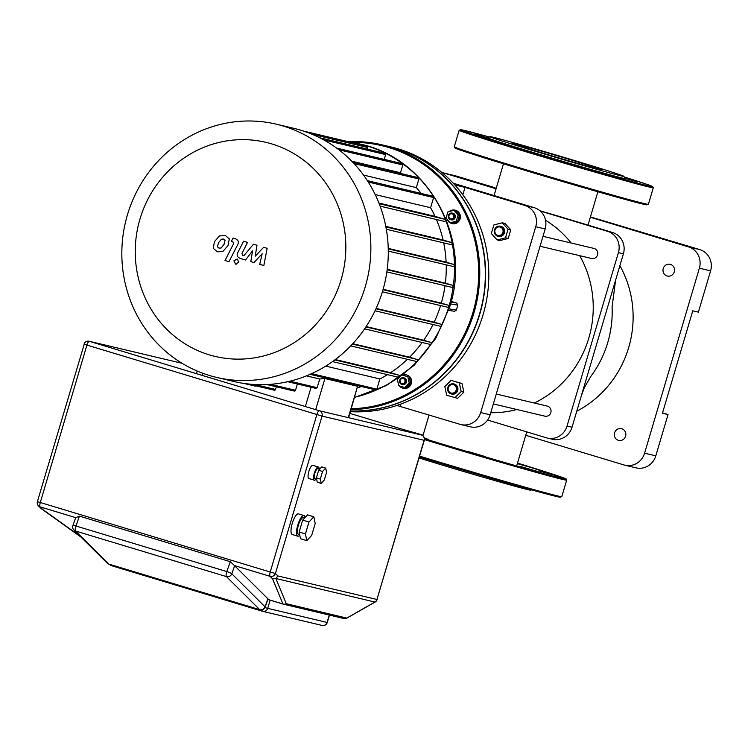 <?xml version="1.0" encoding="UTF-8"?>
<svg xmlns="http://www.w3.org/2000/svg" width="748" height="748" viewBox="0 0 748 748"><rect width="100%" height="100%" fill="white"/><g stroke="black" fill="none" stroke-linecap="round" stroke-linejoin="round"><path stroke-width="1.12" d="M493.343 403.929L544.918 416.169A5.171 4.937 -76.7 0 0 550.837 412.569A5.171 4.937 -76.7 0 0 547.302 406.108L496.289 394.009M447.772 387.501A5.171 4.937 -76.7 0 0 451.306 393.962A5.171 4.937 -76.7 0 0 457.224 390.353A5.171 4.937 -76.7 0 0 453.69 383.902A5.171 4.937 -76.7 0 0 447.772 387.501M453.943 383.967A5.171 4.937 103.3 0 1 457.72 390.475A5.171 4.937 103.3 0 1 451.558 394.009M448.314 387.679A4.31 4.114 103.3 0 1 453.475 384.743A4.31 4.114 103.3 0 1 456.187 390.054A4.31 4.114 103.3 0 1 451.025 392.999A4.31 4.114 103.3 0 1 448.314 387.679M451.109 380.377L461.984 383.49L463.872 392.158L457.58 398.357L446.706 395.243L444.817 386.576L451.109 380.377L459.291 382.845L461.179 391.522L454.887 397.712M461.984 383.49L459.291 382.845M463.872 392.158L461.179 391.522M591.35 258.425A5.171 4.937 -76.7 0 0 597.577 254.75A5.171 4.937 -76.7 0 0 593.734 248.383M497.738 236.209A5.171 4.937 -76.7 0 0 503.974 232.535A5.171 4.937 -76.7 0 0 500.403 226.223A5.171 4.937 -76.7 0 0 494.437 229.973A5.171 4.937 -76.7 0 0 497.738 236.209M500.646 226.289A5.171 4.937 103.3 0 1 504.47 232.656A5.171 4.937 103.3 0 1 498.262 236.331M497.738 235.321A4.31 4.114 103.3 0 1 495.017 230.001A4.31 4.114 103.3 0 1 500.178 227.065A4.31 4.114 103.3 0 1 502.899 232.385A4.31 4.114 103.3 0 1 497.738 235.321M502.245 222.792L504.937 223.428L510.753 229.86L508.21 238.444L499.851 240.594L497.158 239.949L491.343 233.526L493.886 224.942L502.245 222.792L508.06 229.215L505.517 237.799L497.158 239.949M508.21 238.444L505.517 237.799M510.753 229.86L508.06 229.215M490.744 412.718A103.374 98.699 -76.7 0 0 516.84 409.511M534.315 403.032A103.374 98.699 -76.7 0 0 579.691 255.666M571.173 243.016A103.374 98.699 -76.7 0 0 545.554 220.286M453.269 183.232L534.315 207.71L524.881 205.476L465.032 187.393L454.868 184.99M465.032 187.393L462.844 194.77M524.881 205.476A17.232 16.447 103.3 0 1 535.736 226.747L480.693 412.569A17.232 16.447 103.3 0 1 460.964 424.574A17.232 16.447 103.3 0 1 460.048 424.331L396.87 405.463M400.844 404.07L400.199 406.258M460.964 424.574L470.399 426.818A17.232 16.447 -76.7 0 0 490.127 414.803L480.693 412.569M535.736 226.747L545.17 228.982A17.232 16.447 -76.7 0 0 534.315 207.71M545.17 228.982L490.127 414.803M354.72 397.235A130.087 124.196 -76.7 0 0 448.894 306.521A130.087 124.196 -76.7 0 0 366.922 145.907A130.087 124.196 -76.7 0 0 360.012 144.046A130.087 124.196 -76.7 0 0 350.111 142.129M406.407 374.879A6.891 6.582 103.3 0 1 410.97 383.247A6.891 6.582 103.3 0 1 399.432 385.903M402.789 374.963A6.891 6.582 103.3 0 1 406.575 374.926A6.891 6.582 103.3 0 1 411.372 383.341A6.891 6.582 103.3 0 1 403.228 388.277M401.816 384.407A3.45 3.291 -76.7 0 0 405.977 381.957A3.45 3.291 -76.7 0 0 403.593 377.749A3.45 3.291 -76.7 0 0 399.619 380.246A3.45 3.291 -76.7 0 0 401.816 384.407M403.901 377.824A3.45 3.291 103.3 0 1 406.473 382.078A3.45 3.291 103.3 0 1 402.312 384.519M401.816 383.518A2.581 2.468 103.3 0 1 400.18 380.33A2.581 2.468 103.3 0 1 403.284 378.563A2.581 2.468 103.3 0 1 404.911 381.751A2.581 2.468 103.3 0 1 401.816 383.518M449.342 211.506A6.891 6.582 103.3 0 1 459.693 218.753A6.891 6.582 103.3 0 1 447.22 219.388M455.186 210.197A6.891 6.582 103.3 0 1 460.095 218.846A6.891 6.582 103.3 0 1 452.007 223.596M454.728 217.369A3.45 3.291 -76.7 0 0 452.372 213.068A3.45 3.291 -76.7 0 0 448.426 215.461A3.45 3.291 -76.7 0 0 450.782 219.772A3.45 3.291 -76.7 0 0 454.728 217.369M452.624 213.133A3.45 3.291 103.3 0 1 455.223 217.49A3.45 3.291 103.3 0 1 451.035 219.819M453.69 217.07A2.581 2.468 103.3 0 1 450.595 218.837A2.581 2.468 103.3 0 1 448.968 215.639A2.581 2.468 103.3 0 1 452.063 213.881A2.581 2.468 103.3 0 1 453.69 217.07M127.431 214.854A130.087 124.196 -76.7 0 0 216.312 377.338A130.087 124.196 -76.7 0 0 365.267 286.68A130.087 124.196 -76.7 0 0 276.386 124.196A130.087 124.196 -76.7 0 0 127.431 214.854M276.386 124.196L293.805 128.329A130.087 124.196 103.3 0 1 382.686 290.813A130.087 124.196 103.3 0 1 233.741 381.471L216.312 377.338M139.979 219.014A110.012 105.038 103.3 0 1 271.786 143.925A110.012 105.038 103.3 0 1 341.107 279.761A110.012 105.038 103.3 0 1 209.3 354.851A110.012 105.038 103.3 0 1 139.979 219.014M350.634 411.026A134.388 128.31 -76.7 0 0 483.619 297.62A134.388 128.31 -76.7 0 0 395.112 148.169A134.388 128.31 -76.7 0 0 387.978 146.253A134.388 128.31 -76.7 0 0 387.847 146.215M351.036 409.68A134.388 128.31 -76.7 0 0 473.989 312.729A134.388 128.31 -76.7 0 0 382.163 144.869A134.388 128.31 -76.7 0 0 348.222 141.681M382.163 144.869L387.726 146.187A134.388 128.31 103.3 0 1 479.552 314.057A134.388 128.31 103.3 0 1 350.653 410.979M351.654 142.372A133.527 127.487 103.3 0 1 472.951 312.44A133.527 127.487 103.3 0 1 351.308 408.745M387.978 146.253L391.213 147.019A134.388 128.31 103.3 0 1 398.347 148.936A134.388 128.31 103.3 0 1 486.546 300.154A134.388 128.31 103.3 0 1 350.447 411.652M451.25 301.379L456.719 303.034L457.823 305.165L456.355 310.121L454.466 311.336L448.66 310.327M287.008 381.545L315.712 388.352L317.161 387.66L319.723 379.012L324.913 378.516L357.563 386.267L348.652 417.721M265.961 384.332L294.282 391.045A1.075 1.029 -76.7 0 0 295.507 390.297L297.377 384.005M247.887 383.93L274.301 390.204A1.075 1.029 -76.7 0 0 275.535 389.446L276.321 386.791M243.642 383.378L255.274 386.136A1.075 1.029 -76.7 0 0 256.181 385.903M319.723 379.012L306.456 375.861M445.023 285.699A121.466 115.977 103.3 0 1 441.32 303.108L383.126 289.298M446.21 264.839A121.466 115.977 103.3 0 1 445.359 283.118L387.202 269.317M440.581 305.586A121.466 115.977 103.3 0 1 434.158 322.164L376.132 308.391M443.695 242.885A121.466 115.977 103.3 0 1 446.117 262.127L388.24 248.392M433.008 324.529A121.466 115.977 103.3 0 1 423.733 340.237L366.127 326.567M436.411 219.51A121.466 115.977 103.3 0 1 443.068 239.986L385.79 226.401M422.124 342.5A121.466 115.977 103.3 0 1 409.595 357.179L352.785 343.697M375.206 194.573L430.605 207.72A121.466 115.977 103.3 0 1 434.999 216.34L378.927 203.035M407.398 359.33A121.466 115.977 103.3 0 1 390.624 372.663L335.319 359.545M363.519 175.069L416.337 187.608A121.466 115.977 103.3 0 1 421.124 193.414M387.511 374.654A121.466 115.977 103.3 0 1 379.881 378.956L325.726 366.109M351.766 161.185L400.498 172.751A121.466 115.977 103.3 0 1 401.732 173.714M361.527 386.538A121.466 115.977 103.3 0 1 357.535 387.716M303.51 131.078L366.801 146.094A1.075 1.029 103.3 0 1 367.539 147.44L367.072 149.011M319.733 137.782L384.911 153.247A1.075 1.029 103.3 0 1 385.65 154.593L384.229 159.38M336.6 148.076L402.078 163.616A1.075 1.029 103.3 0 1 402.807 164.962L400.498 172.751M352.617 162.064L418.16 177.613A1.075 1.029 103.3 0 1 418.889 178.959L416.337 187.608M367.361 180.651L432.886 196.2A1.075 1.029 103.3 0 1 433.616 197.547L430.605 207.72M434.999 216.34L444.705 219.267A1.075 1.029 103.3 0 1 445.397 220.567A1.075 1.029 103.3 0 1 444.097 221.333L380.124 206.149L444.153 221.352M443.068 239.986L451.315 242.483A1.075 1.029 103.3 0 1 451.998 243.783A1.075 1.029 103.3 0 1 450.698 244.54L386.323 229.271L450.754 244.559M446.117 262.127L453.54 264.371A1.075 1.029 103.3 0 1 454.232 265.671A1.075 1.029 103.3 0 1 452.933 266.438L388.287 251.094L452.989 266.447M445.359 283.118L452.316 285.212A1.075 1.029 103.3 0 1 452.998 286.512A1.075 1.029 103.3 0 1 451.699 287.279L386.856 271.889L451.764 287.297M379.881 378.956L376.87 389.138A1.075 1.029 103.3 0 1 375.636 389.886L309.429 374.178M434.158 322.164L440.778 324.165A1.075 1.029 103.3 0 1 441.46 325.464A1.075 1.029 103.3 0 1 440.17 326.231L375.019 310.766M423.733 340.237L430.474 342.266A1.075 1.029 103.3 0 1 431.157 343.566A1.075 1.029 103.3 0 1 429.857 344.332L364.603 328.849L429.913 344.351M409.595 357.179L416.701 359.33A1.075 1.029 103.3 0 1 417.384 360.63A1.075 1.029 103.3 0 1 416.084 361.387L350.728 345.885L416.14 361.406M441.32 303.108L448.015 305.137A1.075 1.029 103.3 0 1 448.707 306.437A1.075 1.029 103.3 0 1 447.407 307.204L382.396 291.776L447.463 307.213M390.624 372.663L398.553 375.066A1.075 1.029 103.3 0 1 399.245 376.366A1.075 1.029 103.3 0 1 397.945 377.123L332.505 361.602L398.001 377.142M456.28 221.184L450.24 222.736L446.042 218.089L447.874 211.89L453.914 210.338L458.113 214.985L456.28 221.184L457.598 221.492L451.558 223.044L450.24 222.736M458.113 214.985L459.431 215.293L455.233 210.646L453.914 210.338M459.431 215.293L457.598 221.492M402.555 375.15L407.838 376.74L409.203 383.004L404.659 387.483L398.749 385.697L397.384 379.432L399.404 377.441A6.891 6.582 103.3 0 1 399.385 377.459M407.838 376.74L402.592 375.113M409.165 377.057L410.53 383.313L409.203 383.004M410.53 383.313L405.977 387.791L404.659 387.483M398.319 383.715A6.891 6.582 103.3 0 1 398.086 382.649M218.968 248.121L221.156 247.981L224.026 244.437L225.073 240.314L223.587 239.061L221.371 239.192L218.491 242.763L217.462 246.859L219.183 248.177M225.4 235.517L219.454 235.957L214.508 241.567L213.189 248.233L217.163 251.665L223.072 251.216L228 245.634L229.337 238.939L225.391 235.498M217.163 251.665L218.182 251.926M229 261.707L237.705 244.652C239.126 242.053 238.35 240.08 235.358 238.734L233.096 238.051L231.394 241.38L232.918 241.838L233.6 243.689L225.026 260.51L229 261.707M237.069 259.023L233.909 260.828L235.573 264.081L238.734 262.286L237.434 259.107M235.573 264.081L236.218 264.24M263.651 247.279L255.255 256.181L256.975 245.26L253.497 244.213L243.867 255.676L242.633 255.302L241.941 253.46L247.551 242.399L243.577 241.202L237.836 252.515C236.415 255.124 237.209 257.097 240.211 258.425L245.484 260.005L252.525 250.879L250.823 261.622L253.937 262.557L262.155 253.787L259.743 264.315L263.848 265.559L267.13 248.327L263.651 247.279M599.139 169.263A46.133 0.785 -163.5 0 1 550.107 155.304A46.133 0.785 -163.5 0 1 512.735 143.429A46.133 0.785 -163.5 0 1 514.802 143.794A46.133 0.785 -163.5 0 1 563.833 157.744A46.133 0.785 -163.5 0 1 601.205 169.628A46.133 0.785 -163.5 0 1 599.139 169.263M623.869 176.322L625.038 178.463A71.499 1.225 -163.5 0 1 621.85 177.921A71.499 1.225 -163.5 0 1 545.264 156.117A71.499 1.225 -163.5 0 1 487.939 137.856L490.08 136.688A69.779 1.197 -163.5 0 1 493.184 137.258A69.779 1.197 -163.5 0 1 566.788 158.202A69.779 1.197 -163.5 0 1 623.869 176.322A69.779 1.197 -163.5 0 1 620.756 175.789A69.779 1.197 -163.5 0 1 546.021 154.518A69.779 1.197 -163.5 0 1 490.08 136.688M637.408 181.858L625.58 178.51L637.408 181.858M624.599 179.211L607.451 174.209L624.599 179.211M571.893 164.251L554.146 158.941L571.893 164.251M510.164 145.729L496.887 141.653L510.164 145.729M475.56 134.5L487.387 137.847L475.56 134.5M488.911 137.323L487.341 136.762L489.145 137.202M531.538 489.846L530.902 490.192A69.779 1.197 -163.5 0 1 527.798 489.622A69.779 1.197 -163.5 0 1 419.067 457.972M550.799 474.213L538.971 470.875L550.799 474.213M537.999 471.577L520.851 466.574L537.999 471.577M485.293 456.607L467.547 451.306L485.293 456.607M424.397 438.328L428.464 439.394L424.331 438.029M517.345 463.638L529.472 467.07L517.438 463.349M670.479 264.399A6.031 5.76 103.3 0 1 674.322 271.683A6.031 5.76 103.3 0 1 667.048 275.965A6.031 5.76 103.3 0 1 663.205 268.691A6.031 5.76 103.3 0 1 670.479 264.399M621.794 428.754A6.031 5.76 103.3 0 1 625.637 436.037A6.031 5.76 103.3 0 1 618.372 440.32A6.031 5.76 103.3 0 1 614.519 433.036A6.031 5.76 103.3 0 1 621.794 428.754M615.595 280.145L612.079 307.045A103.374 98.699 103.3 0 1 590.827 376.394L584.31 387.688L581.205 396.234L623.402 253.796A17.232 16.447 -76.7 0 0 612.537 232.516L557.597 215.929A49.237 0.842 16.5 0 1 539.916 210.749M619.877 265.671A103.374 98.699 103.3 0 1 576.773 411.204M540.215 211.001L607.554 231.338A17.232 16.447 103.3 0 1 618.418 252.609L567.04 426.042A17.232 16.447 103.3 0 1 547.312 438.057L552.295 439.235A17.232 16.447 -76.7 0 0 572.024 427.23L581.205 396.234M547.312 438.057A17.232 16.447 103.3 0 1 546.395 437.804L487.593 420.049M590.331 217.257L688.525 246.915A17.232 16.447 103.3 0 1 699.38 268.186L644.589 453.185A17.232 16.447 103.3 0 1 624.861 465.191A17.232 16.447 103.3 0 1 623.944 464.947L525.75 435.289M624.861 465.191L636.071 467.855A17.232 16.447 -76.7 0 0 655.8 455.841L644.589 453.185M662.522 412.887L668.029 414.551L655.8 455.841M442.143 172.676A17.232 16.447 103.3 0 1 443.48 172.938A17.232 16.447 103.3 0 1 444.396 173.181L496.064 188.786M444.396 173.181L455.616 175.845A17.232 16.447 -76.7 0 0 454.7 175.593L443.48 172.938M590.434 216.92L699.745 249.57L688.525 246.915M496.167 188.449L494.895 188.066M455.616 175.845L494.989 187.739M699.38 268.186L710.6 270.851A17.232 16.447 -76.7 0 0 699.745 249.57M668.029 414.551L662.429 413.223L692.76 310.813L698.37 312.14L710.6 270.851M316.152 478.944A6.891 2.048 -73.2 0 1 314.394 480.207A6.891 2.048 -73.2 0 1 314.356 480.197A6.891 2.048 -73.2 0 1 314.375 473.073A6.891 2.048 -73.2 0 1 318.311 466.995A6.891 2.048 -73.2 0 1 318.349 467.004A6.891 2.048 -73.2 0 1 319.144 469.043M308.887 478.542A6.891 2.048 -73.2 0 1 308.849 478.533A6.891 2.048 -73.2 0 1 308.868 471.408A6.891 2.048 -73.2 0 1 312.795 465.331A6.891 2.048 -73.2 0 1 312.832 465.34A6.891 2.048 -73.2 0 1 312.87 465.35L318.349 467.004M299.78 535.175A10.771 3.198 -73.2 0 1 297.816 536.176A10.771 3.198 -73.2 0 1 297.76 536.166A10.771 3.198 -73.2 0 1 297.788 525.021A10.771 3.198 -73.2 0 1 303.931 515.531A10.771 3.198 -73.2 0 1 303.987 515.55A10.771 3.198 -73.2 0 1 305.119 517.494M292.309 534.511A10.771 3.198 -73.2 0 1 292.253 534.502A10.771 3.198 -73.2 0 1 292.272 523.357A10.771 3.198 -73.2 0 1 298.424 513.867A10.771 3.198 -73.2 0 1 298.48 513.876A10.771 3.198 -73.2 0 1 298.527 513.895M314.88 478.561A5.171 1.533 -73.2 0 1 314.861 478.552A5.171 1.533 -73.2 0 1 314.871 473.204A5.171 1.533 -73.2 0 1 317.816 468.65A5.171 1.533 -73.2 0 1 317.844 468.659A5.171 1.533 -73.2 0 1 317.872 468.659L319.639 469.192M299.639 534.483L298.387 534.1A8.611 2.562 -73.2 0 1 298.387 534.1A8.611 2.562 -73.2 0 1 298.405 525.19A8.611 2.562 -73.2 0 1 303.323 517.597A8.611 2.562 -73.2 0 1 303.37 517.607A8.611 2.562 -73.2 0 1 303.408 517.625M321.182 483.376L317.246 482.18L316.376 477.897L318.639 470.268L321.762 466.93L325.698 468.117L326.567 472.399L324.305 480.029L321.182 483.376L320.312 479.085L322.575 471.455L325.698 468.117M316.376 477.897L320.312 479.085M318.639 470.268L322.575 471.455M306.792 540.626L300.49 538.728L299.144 532.024L302.678 520.103L307.559 514.886L313.851 516.784L315.207 523.488L311.673 535.409L306.792 540.626L305.446 533.932L308.971 522.01L313.851 516.784M299.144 532.024L305.446 533.932M302.678 520.103L308.971 522.01M109.189 564.198A4.31 1.281 -73.2 0 1 108.984 564.188L259.874 609.76A4.31 4.31 0 0 0 265.175 607.077A4.31 0.645 -160.5 0 0 265.054 606.824A4.31 4.067 134.8 0 1 259.696 609.648A4.31 1.281 106.8 0 0 259.874 609.76A4.31 1.281 106.8 0 0 260.126 609.751M75.754 517.644L79.438 516.139L230.328 561.711L234.414 565.563A4.31 0.645 19.5 0 1 234.629 565.74L267.896 598.793A4.31 0.645 19.5 0 1 268.018 599.045L265.175 607.077M267.896 598.793L265.054 606.824L231.787 573.772A4.31 0.645 -160.5 0 0 226.831 571.575A4.31 1.281 106.8 0 0 226.607 572.285A4.31 1.281 106.8 0 0 226.429 576.596A4.31 4.067 -45.2 0 0 231.787 573.772L234.629 565.74M230.328 561.711L226.831 571.575L75.95 526.003A4.31 0.645 -160.5 0 0 72.902 525.573A4.31 4.31 0 0 0 73.93 530.07L73.93 530.07A4.31 4.067 -45.2 0 0 75.539 531.024A4.31 1.281 -73.2 0 1 75.716 526.714A4.31 1.281 -73.2 0 1 75.95 526.003L79.438 516.139M37.596 501.674L37.4 501.637A4.31 4.31 0 0 0 38.494 505.919L41.458 508.799L42.589 509.351L40.111 506.882A4.31 1.281 -73.2 0 1 40.28 502.572L86.908 345.155A4.31 1.281 -73.2 0 1 89.386 341.322A4.31 4.114 -76.7 0 0 89.152 341.256A4.31 4.31 0 0 0 84.028 344.22L322.051 416.084A4.31 4.114 -76.7 0 0 319.331 410.764A4.31 1.281 106.8 0 0 316.862 414.598L270.234 572.014L275.423 573.501L322.051 416.084L424.284 440.338A4.31 4.31 0 0 0 421.405 434.99A4.31 1.281 106.8 0 0 421.386 434.981A4.31 4.114 103.3 0 1 424.097 440.301L376.945 599.475L424.284 440.338M275.834 578.503L277.901 575.969L275.423 573.501A4.31 4.067 -45.2 0 1 270.065 576.325L272.543 578.793L275.834 578.503L374.926 602.047L346.782 618.082A4.31 0.954 60.3 0 0 346.997 618.063A4.31 0.954 60.3 0 0 347.119 617.885M357.563 386.267L348.269 417.636M315.684 409.661L324.913 378.516M202.194 375.393L202.82 373.271M311.075 387.258L305.362 406.547M289.915 381.19L317.161 387.66M270.337 384.322L295.507 390.297M254.666 384.5L275.535 389.446M367.539 147.44L312.15 134.294M323.781 139.913L385.65 154.593M338.891 149.787L402.807 164.962M354.038 163.569L418.889 178.959M368.24 182.035L433.616 197.547M379.199 203.727L444.705 219.267M385.903 226.962L451.315 242.483M388.249 248.878L453.54 264.371M387.146 269.757L452.316 285.212M311.617 373.654L376.87 389.138M440.778 324.165L375.954 308.784M430.474 342.266L365.884 326.941M416.701 359.33L352.439 344.08M398.553 375.066L334.795 359.928M448.015 305.137L383.004 289.71M456.719 303.034L451.072 302.052M450.586 303.912L457.823 305.165M456.355 310.121L449.127 308.868M642.841 204.054A100.363 1.72 -163.5 0 1 522.057 169.459A100.363 1.72 -163.5 0 1 457.645 148.244M522.057 168.571A101.223 1.73 -163.5 0 1 454.288 146.776L454.7 147.833L459.3 149.703L522.057 169.459C576.558 185.943 640.727 204.204 646.609 204.858L648.404 204.269A101.223 1.73 -163.5 0 1 643.878 203.465A101.223 1.73 -163.5 0 1 522.057 168.571M459.179 130.255L460.918 129.656L489.435 137.043A100.363 1.72 -163.5 0 0 527.443 151.283A100.363 1.72 -163.5 0 0 648.226 185.887A100.363 1.72 -163.5 0 0 624.225 176.967L648.282 184.821L652.583 186.514L653.294 187.757A101.223 1.73 -163.5 0 1 648.768 186.953A101.223 1.73 -163.5 0 1 526.947 152.059A101.223 1.73 -163.5 0 1 459.179 130.255L454.288 146.776M419.609 456.121A101.223 1.73 -163.5 0 0 435.458 460.936A101.223 1.73 -163.5 0 0 557.279 495.83A101.223 1.73 -163.5 0 0 561.795 496.635L566.694 480.113L566.283 479.057L517.513 463.087A100.363 1.72 -163.5 0 1 561.626 478.253A100.363 1.72 -163.5 0 1 440.843 443.648A100.363 1.72 -163.5 0 1 424.443 438.665M566.694 480.113A101.223 1.73 -163.5 0 1 562.169 479.309A101.223 1.73 -163.5 0 1 440.348 444.415A101.223 1.73 -163.5 0 1 424.443 439.581M556.241 496.42A100.363 1.72 -163.5 0 1 435.458 461.815L419.376 456.925A100.363 1.72 -163.5 0 0 435.448 461.815M403.742 429.651A100.363 1.72 -163.5 0 1 423.097 435.121L403.733 429.651M612.537 232.516L607.554 231.338M623.402 253.796L618.418 252.609M572.024 427.23L567.04 426.042M259.696 609.648L108.806 564.086A4.31 4.067 134.8 0 1 107.198 563.122L107.198 563.122A4.31 4.31 0 0 0 108.984 564.188A4.31 1.281 -73.2 0 1 108.806 564.086L75.539 531.024L226.429 576.596L259.696 609.648M262.024 609.844A4.31 1.281 106.8 0 0 262.529 611.294A4.31 4.114 -76.7 0 0 267.709 608.358L264.951 607.591M262.501 611.284L111.667 565.731A4.31 1.281 -73.2 0 1 111.639 565.722L262.529 611.294A4.31 1.281 106.8 0 0 262.548 611.294A4.31 4.31 0 0 0 262.782 611.359L322.145 625.45A4.31 4.114 103.3 0 1 321.911 625.384M329.26 615.043L327.072 622.439L267.709 608.358L270.14 600.167M327.269 622.476L327.072 622.439A4.31 4.114 103.3 0 1 322.145 625.45A4.31 4.31 0 0 0 327.269 622.476L329.457 615.09M109.591 564.375A4.31 4.31 0 0 0 111.639 565.722A4.31 1.281 -73.2 0 1 111.172 564.852M375.272 601.822A4.31 0.954 -119.7 0 1 375.141 602.028A4.31 0.954 -119.7 0 1 374.926 602.047A4.31 4.114 103.3 0 0 376.945 599.475L277.901 575.969M421.433 434.999A4.31 1.281 106.8 0 0 421.405 434.99L349.933 413.401L421.386 434.981L319.331 410.764L89.386 341.322L182.147 363.332L89.152 341.256M84.225 344.258L37.4 501.637L270.234 572.014A4.31 1.281 106.8 0 0 270.065 576.325L234.414 565.563M38.494 505.919A4.31 4.067 -45.2 0 0 40.111 506.882L75.716 517.635M272.543 578.793L282.94 603.982A4.31 1.281 106.8 0 0 283.118 604.085A4.31 4.114 -76.7 0 0 286.278 603.72L346.782 618.082A4.31 4.114 103.3 0 1 343.641 618.446M283.099 604.075L267.868 599.475L283.118 604.085A4.31 1.281 106.8 0 0 283.137 604.094A4.31 4.31 0 0 0 283.37 604.15L343.865 618.512A4.31 4.31 0 0 0 346.997 618.063L375.141 602.028A4.31 4.31 0 0 0 377.142 599.503M267.877 599.429L282.94 603.982A4.31 4.226 157.6 0 0 286.278 603.72L275.881 578.541M79.999 536.101L42.589 509.351M451.801 394.074L451.306 393.962M454.195 384.014L453.69 383.902M542.992 236.331L594.005 248.439M498.514 236.396L498.009 236.284M500.898 226.345L500.403 226.223M540.056 246.26L591.621 258.49M360.012 144.046C428.417 158.258 472.119 238.285 449.791 306.68L435.738 338.414L414.121 365.323L386.445 385.491L354.664 397.431M402.499 384.575L402.003 384.453M452.867 213.18L452.372 213.068M197.173 371.036L196.397 373.635M440.226 326.24L375.019 310.775M451.278 219.884L450.782 219.772M404.088 377.862L403.593 377.749M653.294 187.757L648.404 204.269M561.795 496.635L560.065 497.224C554.399 496.644 490.09 478.346 435.458 461.815M429.072 414.972L422.901 435.794M526.76 431.877L516.662 465.957M503.469 163.803L494.063 195.555M597.876 191.769L588.003 225.111M298.48 513.876L303.987 515.55M303.37 517.607L304.651 517.99M314.861 478.552L316.619 479.085M292.253 534.502L297.76 536.166M308.849 478.533L314.356 480.197M107.198 563.122L73.93 530.07M75.763 517.504L72.902 525.573M80.943 537.045L41.458 508.799"/></g></svg>
